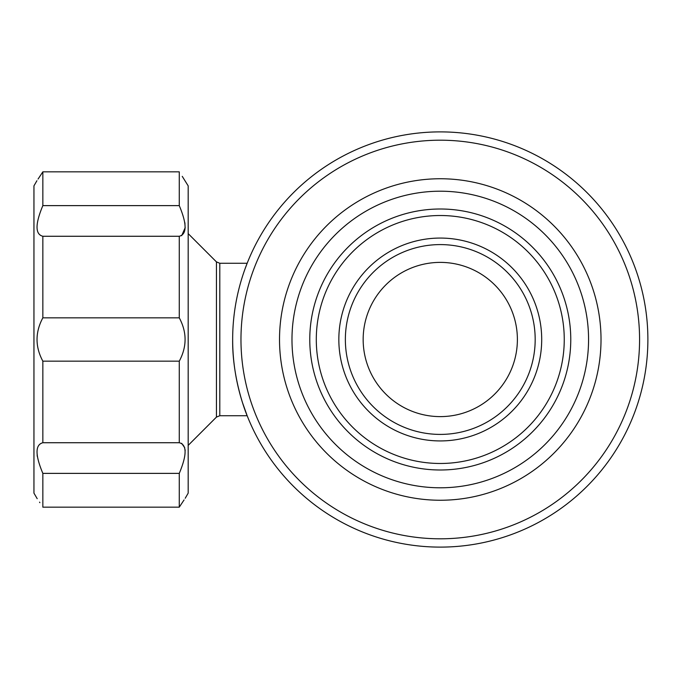 <?xml version="1.0" encoding="UTF-8"?>
<svg xmlns="http://www.w3.org/2000/svg" width="679" height="679" viewBox="0 0 679 679"><rect width="100%" height="100%" fill="white"/><g stroke="black" fill="none" stroke-linecap="round" stroke-linejoin="round"><path stroke-width="1.02" d="M242.556 402.817L247.164 415.726C247.385 416.439 232.142 380.596 232.659 339.5A207.613 207.613 0 0 0 544.074 519.299A207.613 207.613 0 0 0 544.074 159.701A207.613 207.613 0 0 0 232.659 339.5A207.613 207.613 0 0 0 544.074 519.299A207.613 207.613 0 0 0 544.074 159.701A207.613 207.613 0 0 0 232.659 339.5M188.176 233.618L216.44 261.89L216.44 417.11L219.801 415.726L219.801 263.274L247.164 263.274L244.958 269.122M309.777 339.5A130.495 130.495 0 0 0 505.524 452.511A130.495 130.495 0 0 0 505.524 226.489A130.495 130.495 0 0 0 309.777 339.5M363.163 339.5A77.109 77.109 0 0 0 478.831 406.28A77.109 77.109 0 0 0 478.831 272.72A77.109 77.109 0 0 0 363.163 339.5M37.201 498.692L33.95 493.141L33.95 185.859L36.912 180.724M179.273 507.162L42.845 507.162C35.104 495.517 35.104 495.517 42.845 507.162L42.845 473.373C35.104 454.955 35.104 444.745 42.845 442.733L42.845 361.16C35.104 346.765 35.104 332.328 42.845 317.84L42.845 236.267C35.104 234.323 35.104 224.104 42.845 205.627L42.845 171.838C35.104 183.483 35.104 183.483 42.845 171.838L179.273 171.838C187.014 183.483 187.014 183.483 179.273 171.838L179.273 205.627C187.014 224.045 187.014 234.255 179.273 236.267L179.273 317.84C187.014 332.235 187.014 346.672 179.273 361.16L179.273 442.733C187.014 444.677 187.014 454.896 179.273 473.373L179.273 507.162C187.014 495.517 187.014 495.517 179.273 507.162L183.33 501.034M38.058 179.052L38.567 178.297M38.796 177.966L42.845 171.838M37.124 455.04L37.337 456.56M39.874 502.638L39.543 502.146M184.068 499.948L183.551 500.703M185.18 450.644L185.112 449.761M184.781 447.843L181.658 443.311M185.214 498.276L188.176 493.141L188.176 185.859L182.252 176.362M181.666 235.689L185.206 227.626M185.002 223.96L184.781 222.44M42.845 361.16L179.273 361.16M42.845 317.84L179.273 317.84M42.845 236.267L179.273 236.267M42.845 205.627L179.273 205.627M42.845 473.373L179.273 473.373M42.845 442.733L179.273 442.733M291.978 339.5A148.294 148.294 0 0 0 514.419 467.924A148.294 148.294 0 0 0 514.419 211.076A148.294 148.294 0 0 0 291.978 339.5M345.365 339.5A94.907 94.907 0 0 0 487.726 421.693A94.907 94.907 0 0 0 487.726 257.307A94.907 94.907 0 0 0 345.365 339.5M338.838 339.5A101.434 101.434 0 0 0 490.985 427.346A101.434 101.434 0 0 0 490.985 251.654A101.434 101.434 0 0 0 338.838 339.5M316.295 339.5A123.968 123.968 0 0 0 502.256 446.867A123.968 123.968 0 0 0 502.256 232.133A123.968 123.968 0 0 0 316.295 339.5M240.969 339.5A199.303 199.303 0 0 0 539.924 512.102A199.303 199.303 0 0 0 539.924 166.898A199.303 199.303 0 0 0 240.969 339.5M279.519 339.5A160.753 160.753 0 0 0 520.649 478.712A160.753 160.753 0 0 0 520.649 200.288A160.753 160.753 0 0 0 279.519 339.5M219.801 415.726L247.164 415.726M216.44 417.11L188.176 445.382M216.44 261.89L219.801 263.274"/></g></svg>
